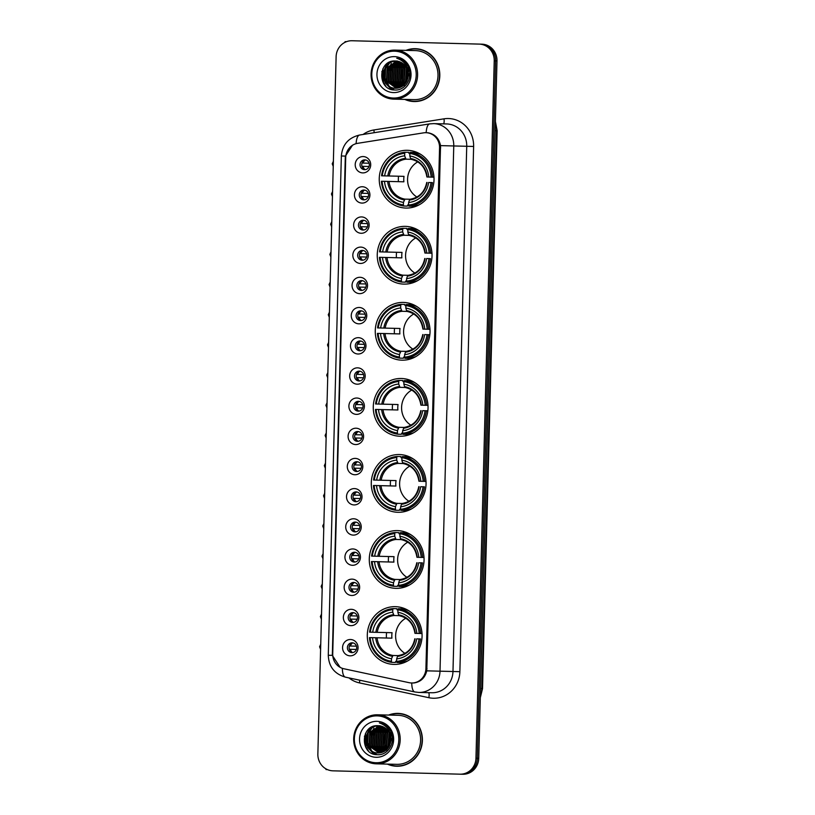<?xml version="1.0" encoding="UTF-8"?>
<svg xmlns="http://www.w3.org/2000/svg" width="815" height="815" viewBox="0 0 815 815"><rect width="100%" height="100%" fill="white"/><g stroke="black" fill="none" stroke-linecap="round" stroke-linejoin="round"><path stroke-width="1.22" d="M399.421 454.546A28.882 27.394 -88.6 0 0 399.37 454.546A28.882 27.394 -88.6 0 0 371.283 482.724A28.882 27.394 -88.6 0 0 397.914 512.299A28.882 27.394 -88.6 0 0 397.954 512.299A28.882 27.394 -88.6 0 0 426.051 484.12A28.882 27.394 -88.6 0 0 399.421 454.546M405.401 226.366A28.882 27.394 -88.6 0 0 405.35 226.366A28.882 27.394 -88.6 0 0 377.253 254.545A28.882 27.394 -88.6 0 0 403.883 284.119A28.882 27.394 -88.6 0 0 403.934 284.119A28.882 27.394 -88.6 0 0 432.021 255.941A28.882 27.394 -88.6 0 0 405.401 226.366M403.405 302.426A28.882 27.394 -88.6 0 0 403.354 302.426A28.882 27.394 -88.6 0 0 375.267 330.605A28.882 27.394 -88.6 0 0 401.897 360.179A28.882 27.394 -88.6 0 0 401.938 360.179A28.882 27.394 -88.6 0 0 430.035 332A28.882 27.394 -88.6 0 0 403.405 302.426M401.418 378.486A28.882 27.394 -88.6 0 0 401.367 378.486A28.882 27.394 -88.6 0 0 373.27 406.665A28.882 27.394 -88.6 0 0 399.9 436.239A28.882 27.394 -88.6 0 0 399.951 436.239A28.882 27.394 -88.6 0 0 428.038 408.06A28.882 27.394 -88.6 0 0 401.418 378.486M397.435 530.606A28.882 27.394 -88.6 0 0 397.384 530.606A28.882 27.394 -88.6 0 0 369.287 558.784A28.882 27.394 -88.6 0 0 395.917 588.359A28.882 27.394 -88.6 0 0 395.968 588.359A28.882 27.394 -88.6 0 0 424.055 560.18A28.882 27.394 -88.6 0 0 397.435 530.606M395.438 606.666A28.882 27.394 -88.6 0 0 395.387 606.655A28.882 27.394 -88.6 0 0 367.3 634.844A28.882 27.394 -88.6 0 0 393.93 664.419A28.882 27.394 -88.6 0 0 393.971 664.419A28.882 27.394 -88.6 0 0 422.068 636.24A28.882 27.394 -88.6 0 0 395.438 606.666M407.388 150.306A28.882 27.394 -88.6 0 0 407.337 150.306A28.882 27.394 -88.6 0 0 379.25 178.485A28.882 27.394 -88.6 0 0 405.88 208.059A28.882 27.394 -88.6 0 0 405.921 208.059A28.882 27.394 -88.6 0 0 434.018 179.881A28.882 27.394 -88.6 0 0 407.388 150.306M361.952 203.088A8.17 7.753 91.4 0 1 354.423 194.714A8.17 7.753 91.4 0 1 362.38 186.737A8.17 7.753 91.4 0 1 369.918 195.121A8.17 7.753 91.4 0 1 361.952 203.088M364.03 190.048A4.9 4.656 -88.6 0 0 359.252 194.836A4.9 4.656 -88.6 0 0 363.775 199.858L363.775 199.858A4.9 4.656 -88.6 0 0 368.553 195.07A4.9 4.656 -88.6 0 0 364.03 190.048M361.167 233.273A8.17 7.753 91.4 0 1 353.629 224.889A8.17 7.753 91.4 0 1 361.595 216.922A8.17 7.753 91.4 0 1 369.134 225.297A8.17 7.753 91.4 0 1 361.167 233.273M363.235 220.233A4.9 4.656 -88.6 0 0 358.457 225.022A4.9 4.656 -88.6 0 0 362.991 230.044A4.9 4.656 -88.6 0 0 367.759 225.256A4.9 4.656 -88.6 0 0 363.235 220.233M360.373 263.449A8.17 7.753 91.4 0 1 352.834 255.075A8.17 7.753 91.4 0 1 360.801 247.108A8.17 7.753 91.4 0 1 368.339 255.482A8.17 7.753 91.4 0 1 360.373 263.449M362.451 250.419A4.9 4.656 -88.6 0 0 357.663 255.207A4.9 4.656 -88.6 0 0 362.196 260.23A4.9 4.656 -88.6 0 0 366.964 255.441A4.9 4.656 -88.6 0 0 362.451 250.419M359.588 293.634A8.17 7.753 91.4 0 1 352.049 285.26A8.17 7.753 91.4 0 1 360.016 277.294A8.17 7.753 91.4 0 1 367.545 285.668A8.17 7.753 91.4 0 1 359.588 293.634M361.656 280.605A4.9 4.656 -88.6 0 0 356.878 285.393A4.9 4.656 -88.6 0 0 361.412 290.415A4.9 4.656 -88.6 0 0 366.18 285.627A4.9 4.656 -88.6 0 0 361.656 280.605M358.794 323.82A8.17 7.753 91.4 0 1 351.255 315.446A8.17 7.753 91.4 0 1 359.221 307.479A8.17 7.753 91.4 0 1 366.76 315.853A8.17 7.753 91.4 0 1 358.794 323.82M360.862 310.79L360.862 310.79A4.9 4.656 -88.6 0 0 356.084 315.568A4.9 4.656 -88.6 0 0 360.617 320.59A4.9 4.656 -88.6 0 0 365.385 315.812A4.9 4.656 -88.6 0 0 360.862 310.79M357.999 354.005A8.17 7.753 91.4 0 1 350.47 345.631A8.17 7.753 91.4 0 1 358.427 337.665A8.17 7.753 91.4 0 1 365.966 346.039A8.17 7.753 91.4 0 1 357.999 354.005M360.077 340.976A4.9 4.656 -88.6 0 0 355.299 345.754A4.9 4.656 -88.6 0 0 359.822 350.776L359.822 350.776A4.9 4.656 -88.6 0 0 364.6 345.998A4.9 4.656 -88.6 0 0 360.077 340.976M357.214 384.191A8.17 7.753 91.4 0 1 349.676 375.817A8.17 7.753 91.4 0 1 357.642 367.84A8.17 7.753 91.4 0 1 365.181 376.224A8.17 7.753 91.4 0 1 357.214 384.191M359.283 371.151A4.9 4.656 -88.6 0 0 354.505 375.939A4.9 4.656 -88.6 0 0 359.038 380.962A4.9 4.656 -88.6 0 0 363.806 376.173A4.9 4.656 -88.6 0 0 359.283 371.151M356.42 414.377A8.17 7.753 91.4 0 1 348.891 405.992A8.17 7.753 91.4 0 1 356.848 398.026A8.17 7.753 91.4 0 1 364.387 406.4A8.17 7.753 91.4 0 1 356.42 414.377M358.498 401.337A4.9 4.656 -88.6 0 0 353.72 406.125A4.9 4.656 -88.6 0 0 358.243 411.147A4.9 4.656 -88.6 0 0 363.011 406.359A4.9 4.656 -88.6 0 0 358.498 401.337M355.635 444.552A8.17 7.753 91.4 0 1 348.097 436.178A8.17 7.753 91.4 0 1 356.063 428.211A8.17 7.753 91.4 0 1 363.592 436.585A8.17 7.753 91.4 0 1 355.635 444.552M357.704 431.522A4.9 4.656 -88.6 0 0 352.926 436.31A4.9 4.656 -88.6 0 0 357.459 441.333A4.9 4.656 -88.6 0 0 362.227 436.545A4.9 4.656 -88.6 0 0 357.704 431.522M354.841 474.738A8.17 7.753 91.4 0 1 347.302 466.363A8.17 7.753 91.4 0 1 355.269 458.397A8.17 7.753 91.4 0 1 362.807 466.771A8.17 7.753 91.4 0 1 354.841 474.738M356.909 461.708L356.909 461.708A4.9 4.656 -88.6 0 0 352.131 466.496A4.9 4.656 -88.6 0 0 356.664 471.518A4.9 4.656 -88.6 0 0 361.432 466.73A4.9 4.656 -88.6 0 0 356.909 461.708M354.056 504.923A8.17 7.753 91.4 0 1 346.518 496.549A8.17 7.753 91.4 0 1 354.484 488.582A8.17 7.753 91.4 0 1 362.013 496.956A8.17 7.753 91.4 0 1 354.056 504.923M356.124 491.893A4.9 4.656 -88.6 0 0 351.346 496.671A4.9 4.656 -88.6 0 0 355.87 501.694L355.87 501.694A4.9 4.656 -88.6 0 0 360.648 496.916A4.9 4.656 -88.6 0 0 356.124 491.893M353.262 535.109A8.17 7.753 91.4 0 1 345.723 526.735A8.17 7.753 91.4 0 1 353.69 518.768A8.17 7.753 91.4 0 1 361.228 527.142A8.17 7.753 91.4 0 1 353.262 535.109M355.33 522.079A4.9 4.656 -88.6 0 0 350.552 526.857A4.9 4.656 -88.6 0 0 355.085 531.879A4.9 4.656 -88.6 0 0 359.853 527.101A4.9 4.656 -88.6 0 0 355.33 522.079M352.467 565.294A8.17 7.753 91.4 0 1 344.939 556.92A8.17 7.753 91.4 0 1 352.895 548.943A8.17 7.753 91.4 0 1 360.434 557.328A8.17 7.753 91.4 0 1 352.467 565.294M354.545 552.254A4.9 4.656 -88.6 0 0 349.767 557.042A4.9 4.656 -88.6 0 0 354.291 562.065A4.9 4.656 -88.6 0 0 359.069 557.277A4.9 4.656 -88.6 0 0 354.545 552.254M351.683 595.48A8.17 7.753 91.4 0 1 344.144 587.095A8.17 7.753 91.4 0 1 352.111 579.129A8.17 7.753 91.4 0 1 359.649 587.503A8.17 7.753 91.4 0 1 351.683 595.48M353.751 582.44A4.9 4.656 -88.6 0 0 348.973 587.228A4.9 4.656 -88.6 0 0 353.506 592.25A4.9 4.656 -88.6 0 0 358.274 587.462A4.9 4.656 -88.6 0 0 353.751 582.44M350.888 625.655A8.17 7.753 91.4 0 1 343.349 617.281A8.17 7.753 91.4 0 1 351.316 609.314A8.17 7.753 91.4 0 1 358.855 617.689A8.17 7.753 91.4 0 1 350.888 625.655M352.966 612.625A4.9 4.656 -88.6 0 0 348.178 617.413A4.9 4.656 -88.6 0 0 352.712 622.436A4.9 4.656 -88.6 0 0 357.479 617.648A4.9 4.656 -88.6 0 0 352.966 612.625M350.104 655.841A8.17 7.753 91.4 0 1 342.565 647.467A8.17 7.753 91.4 0 1 350.531 639.5A8.17 7.753 91.4 0 1 358.06 647.874A8.17 7.753 91.4 0 1 350.104 655.841M352.172 642.811A4.9 4.656 -88.6 0 0 347.394 647.599A4.9 4.656 -88.6 0 0 351.927 652.621A4.9 4.656 -88.6 0 0 356.695 647.833A4.9 4.656 -88.6 0 0 352.172 642.811M362.746 172.902A8.17 7.753 91.4 0 1 355.208 164.528A8.17 7.753 91.4 0 1 363.174 156.562A8.17 7.753 91.4 0 1 370.713 164.936A8.17 7.753 91.4 0 1 362.746 172.902M364.814 159.872L364.814 159.872A4.9 4.656 -88.6 0 0 360.036 164.65A4.9 4.656 -88.6 0 0 364.57 169.673A4.9 4.656 -88.6 0 0 369.338 164.895A4.9 4.656 -88.6 0 0 364.814 159.872M364.641 199.797A4.9 4.656 91.4 0 1 364.886 190.16M363.857 229.983A4.9 4.656 91.4 0 1 364.091 220.345M363.062 260.158A4.9 4.656 91.4 0 1 363.296 250.531M362.278 290.344A4.9 4.656 91.4 0 1 362.512 280.706M361.483 320.529A4.9 4.656 91.4 0 1 361.717 310.892M360.688 350.715A4.9 4.656 91.4 0 1 360.933 341.078M359.904 380.9A4.9 4.656 91.4 0 1 360.138 371.263M359.109 411.086A4.9 4.656 91.4 0 1 359.344 401.449M358.325 441.261A4.9 4.656 91.4 0 1 358.559 431.634M357.53 471.447A4.9 4.656 91.4 0 1 357.765 461.81M356.746 501.632A4.9 4.656 91.4 0 1 356.98 491.995M355.951 531.818A4.9 4.656 91.4 0 1 356.186 522.181M355.157 562.004A4.9 4.656 91.4 0 1 355.401 552.366M354.372 592.189A4.9 4.656 91.4 0 1 354.606 582.552M353.578 622.365A4.9 4.656 91.4 0 1 353.812 612.737M352.793 652.55A4.9 4.656 91.4 0 1 353.027 642.913M365.436 169.612A4.9 4.656 91.4 0 1 365.67 159.974M423.566 132.855A14.711 13.957 91.4 0 1 425.97 132.692A14.711 13.957 91.4 0 1 426.001 132.702A14.711 13.957 91.4 0 1 439.56 147.78L425.919 668.636A14.711 13.957 91.4 0 1 411.616 682.98A14.711 13.957 91.4 0 1 409.171 682.695L343.869 668.758A14.711 13.957 91.4 0 1 332.724 653.976L345.723 157.509A14.711 13.957 91.4 0 1 357.632 143.328L423.566 132.855M404.79 99.41A26.437 25.071 -88.6 0 0 414.051 101.539A26.437 25.071 -88.6 0 0 439.805 75.754A26.437 25.071 -88.6 0 0 415.436 48.696A26.437 25.071 -88.6 0 0 415.385 48.686A26.437 25.071 -88.6 0 0 405.992 50.367M416.078 48.717A26.437 25.071 -88.6 0 0 411.412 49.206M410.139 100.836A26.437 25.071 -88.6 0 0 414.784 101.549M387.39 764.103A26.437 25.071 -88.6 0 0 396.64 766.243A26.437 25.071 -88.6 0 0 396.691 766.243A26.437 25.071 -88.6 0 0 422.394 740.458A26.437 25.071 -88.6 0 0 398.026 713.39A26.437 25.071 -88.6 0 0 397.985 713.39A26.437 25.071 -88.6 0 0 388.592 715.071M398.678 713.42A26.437 25.071 -88.6 0 0 394.002 713.899M392.738 765.54A26.437 25.071 -88.6 0 0 397.384 766.253M426.958 132.723L428.221 132.814C434.945 134.139 439.051 138.407 440.538 145.62L426.785 670.837C424.941 677.968 420.611 682.012 413.816 682.98L411.769 682.96A19.071 5.96 102 0 0 414.845 691.966L345.428 677.153C334.456 673.944 328.74 666.639 328.282 655.26L332.316 655.372L345.275 157.784L345.397 156.093L352.549 145.162M461.412 774.219A16.351 15.505 -88.6 0 0 461.443 774.219L460.057 774.179A16.351 15.505 -88.6 0 0 475.96 758.245L494.226 60.86A16.351 15.505 -88.6 0 0 479.149 44.102L352.049 40.75A16.351 15.505 -88.6 0 0 336.116 56.683L317.86 754.079A16.351 15.505 -88.6 0 0 332.928 770.827L460.027 774.179A16.351 15.505 -88.6 0 0 460.057 774.179L461.412 774.219A16.351 15.505 -88.6 0 0 461.443 774.219A16.351 15.505 -88.6 0 0 477.346 758.276L495.602 60.891A16.351 15.505 -88.6 0 0 480.534 44.132L353.425 40.781A16.351 15.505 -88.6 0 0 353.404 40.781A16.351 15.505 -88.6 0 0 353.374 40.781M340.15 667.363L332.316 655.372M353.404 40.781L352.019 40.75A16.351 15.505 -88.6 0 0 352.019 40.75L353.425 40.781A16.351 15.505 -88.6 0 0 353.404 40.781L480.534 44.132A16.351 15.505 -88.6 0 1 495.602 60.891L477.346 758.276A16.351 15.505 -88.6 0 1 461.443 774.219L462.828 774.25A16.351 15.505 -88.6 0 0 462.828 774.25A16.351 15.505 -88.6 0 0 478.731 758.317L496.987 60.921A16.351 15.505 -88.6 0 0 481.92 44.173L354.81 40.821A16.351 15.505 -88.6 0 0 354.79 40.821A16.351 15.505 -88.6 0 0 354.759 40.821L354.81 40.821M404.515 64.976A21.801 20.67 -88.6 0 0 403.914 66.26M403.394 67.533A21.801 20.67 -88.6 0 0 403.415 83.242M404.24 85.178A21.801 20.67 -88.6 0 0 404.627 85.952M346.477 41.687L345.071 41.647L346.497 41.677M402.641 71.822A13.621 4.32 91.5 0 0 402.559 70.426M403.364 83.099A18.531 5.878 91.5 0 0 403.537 82.111M403.751 80.665A18.531 5.878 91.5 0 0 404.077 77.537M402.325 79.075A13.621 4.32 91.5 0 0 402.437 78.138M393.38 98.034A23.431 22.229 -88.6 0 0 416.21 75.194A23.431 22.229 -88.6 0 0 394.613 51.182A23.431 22.229 -88.6 0 0 371.783 74.022A23.431 22.229 -88.6 0 0 393.38 98.034M393.696 99.135A24.521 23.258 -88.6 0 0 393.737 99.135A24.521 23.258 -88.6 0 0 417.596 75.204A24.521 23.258 -88.6 0 0 394.98 50.102A24.521 23.258 -88.6 0 0 394.939 50.102A24.521 23.258 -88.6 0 0 371.09 74.022A24.521 23.258 -88.6 0 0 393.696 99.135M393.737 99.135L414.142 99.634A24.521 23.258 -88.6 0 0 414.142 99.634A24.521 23.258 -88.6 0 0 437.991 75.713A24.521 23.258 -88.6 0 0 415.385 50.601A24.521 23.258 -88.6 0 0 415.344 50.601A24.521 23.258 -88.6 0 0 415.304 50.601M415.436 101.305A26.162 24.807 -88.6 0 0 415.487 101.305A26.162 24.807 -88.6 0 0 419.46 101.06M420.723 49.43A26.162 24.807 -88.6 0 0 416.811 49.002A26.162 24.807 -88.6 0 0 416.771 49.002A26.162 24.807 -88.6 0 0 416.72 48.992M405.513 99.42A26.162 24.807 -88.6 0 0 414.061 101.264A26.162 24.807 -88.6 0 0 414.102 101.274A26.162 24.807 -88.6 0 0 439.54 75.744A26.162 24.807 -88.6 0 0 415.426 48.961A26.162 24.807 -88.6 0 0 415.385 48.961A26.162 24.807 -88.6 0 0 406.716 50.387M409.772 72.219A13.621 12.918 -88.6 0 0 409.609 77.598M407.836 78.546L408.03 71.802M408.254 71.068L408.926 69.397M408.081 77.456L408.213 72.912M408.427 71.944L409.13 69.917M406.909 81.052L407.255 69.224M407.632 68.511L408.101 67.737M407.133 80.553L407.459 69.733M407.795 69.02L408.305 68.103M406.002 82.631L405.493 81.683L406.451 67.574M406.227 82.274L406.654 67.94M405.106 83.823L403.761 81.643L404.403 68.032L405.636 66.31M405.33 83.548L404.189 81.653L404.841 68.042L405.839 66.596M404.22 84.78L402.029 81.602L402.681 67.981L404.8 65.281M404.444 84.556L402.467 81.612L403.109 67.991L405.014 65.526M403.333 85.565L400.308 81.561L400.949 67.94L403.975 64.436M403.557 85.381L400.736 81.571L401.377 67.951L404.179 64.64M402.457 86.217L398.576 81.51L399.218 67.9L403.14 63.723M402.671 86.064L399.004 81.52L399.656 67.91L403.344 63.886M401.581 86.757L396.844 81.469L397.486 67.859L402.294 63.112M401.795 86.635L397.282 81.48L397.924 67.869L402.508 63.254M400.705 87.205L395.112 81.429L395.764 67.818L401.459 62.602M400.919 87.103L395.55 81.439L396.192 67.828L401.673 62.714M399.829 87.562L393.39 81.388L394.032 67.777L400.613 62.164M400.043 87.48L393.818 81.398L394.46 67.788L400.827 62.266M398.953 87.837L391.658 81.347L392.3 67.727L399.768 61.808M399.177 87.775L392.086 81.357L392.738 67.737L399.982 61.889M398.087 88.051L389.927 81.306L390.579 67.686L398.922 61.522M398.301 88L390.365 81.317L391.006 67.696L399.136 61.594M397.221 88.193L388.205 81.256L388.847 67.645L398.066 61.308M397.435 88.163L388.633 81.266L389.275 67.655L398.28 61.359M396.355 88.264L386.473 81.215L387.115 67.604L397.221 61.145M396.569 88.254L386.901 81.225L387.553 67.614L397.435 61.186M408.305 74.98A13.621 12.918 -88.6 0 0 395.744 61.023C377.651 59.332 377.06 90.149 394.44 89.966C406.573 91.3 414.713 74.501 406.919 64.497C404.301 61.013 400.909 58.914 396.752 58.222C404.668 60.993 408.519 66.585 408.305 74.98C407.469 83.242 403.191 87.674 395.458 88.275C379.067 88.672 380.116 59.77 397.037 61.054M395.489 88.275L395.896 88.285C379.495 88.682 380.544 59.78 397.476 61.064M394.47 56.632A17.981 17.054 -88.6 0 0 376.948 74.155A17.981 17.054 -88.6 0 0 393.523 92.584A17.981 17.054 -88.6 0 0 411.045 75.062A17.981 17.054 -88.6 0 0 394.47 56.632M385.801 86.095L383.468 82.61L382.877 68.755M391.73 89.518L385.2 82.661L383.865 78.912M384.089 70.345L385.923 66.096L388.755 62.561M394.236 89.956L389.539 86.502M388.918 85.789L385.597 78.953M387.553 70.436L391.383 63.499M389.275 70.477L393.105 63.539M393.818 62.806L395.143 61.655M391.006 70.518L394.837 63.58M395.55 62.847L396.874 61.696M400.277 59.658L400.807 59.444M406.563 70.895L407.194 69.071M407.541 68.256L407.938 67.462M384.14 84.169L383.254 82.61L381.868 71.455M391.292 89.385L384.986 82.651L385.709 66.086L388.225 62.867M393.981 89.935L389.04 86.176M388.327 85.3L386.718 82.692L387.431 66.127L389 63.937M393.513 85.422L391.903 82.824L392.626 66.26L394.185 64.069M402.152 85.636L400.542 83.038L401.265 66.473L402.834 64.273M403.629 85.331L402.274 83.079L402.997 66.514L404.25 64.701M404.668 84.322L404.006 83.12L405.218 65.781M406.705 81.439L407.082 68.806M417.759 161.869A20.161 19.122 -88.6 0 0 407.571 179.208A20.161 19.122 -88.6 0 0 416.893 197.026M408.539 204.983L407.694 204.962L407.388 206.103L403.69 206.012L403.374 204.911A25.948 24.603 -88.6 0 1 382.103 181.266L384.497 181.327A23.431 22.229 -88.6 0 0 403.435 202.385L404.923 199.125L410.139 199.247M404.729 153.322L405.096 152.242A27.038 25.632 -88.6 0 0 381.552 175.796L382.245 175.816A25.948 24.603 -88.6 0 1 404.729 153.322L404.658 155.848A23.431 22.229 -88.6 0 0 384.639 175.877L404.016 176.356A20.161 19.122 -88.6 0 0 403.873 181.806L384.497 181.327M411.066 159.302L405.972 159.18L404.658 155.848M419.694 153.76L419.144 153.74M417.851 205.217L418.411 205.227M382.103 181.266L398.403 181.663A25.886 24.552 91.4 0 1 398.545 176.223M405.096 152.242L408.804 152.334L409.048 153.485L409.894 153.505M408.855 206.144A27.038 25.632 -88.6 0 0 432.408 182.591L431.023 182.55A25.948 24.603 -88.6 0 1 408.539 205.044L408.855 206.144L412.553 206.236A27.038 25.632 -88.6 0 0 419.552 204.616M408.539 205.044L408.61 202.517A23.431 22.229 -88.6 0 0 428.629 182.489L432.408 182.591M381.41 181.246A27.038 25.632 -88.6 0 0 403.69 206.012M428.629 182.489L431.023 182.55M403.435 202.385L403.374 204.911M384.639 175.877L382.245 175.816M427.05 182.448A20.966 19.876 -88.6 0 1 409.456 200.052L408.61 202.517M419.114 153.729L419.674 153.75M420.785 154.412A27.038 25.632 -88.6 0 0 413.969 152.466L410.271 152.374L409.894 153.464A25.948 24.603 -88.6 0 1 431.166 177.11L432.551 177.14A27.038 25.632 -88.6 0 0 410.271 152.374M432.551 177.14L433.967 177.171M431.166 177.11L428.772 177.038A23.431 22.229 -88.6 0 0 409.823 155.981L409.894 153.464M409.823 155.981L410.546 158.497A20.966 19.876 -88.6 0 1 427.192 176.998L428.772 177.038M411.137 159.312L410.546 158.497L411.137 159.312C420.031 161.36 425.298 167.258 426.897 176.987M398.403 181.663L403.873 181.806M415.762 237.929A20.161 19.122 -88.6 0 0 405.575 255.268A20.161 19.122 -88.6 0 0 414.896 273.076M406.553 281.043L405.707 281.012L405.401 282.163L401.703 282.072L401.388 280.961A25.948 24.603 -88.6 0 1 380.116 257.326L382.5 257.387A23.431 22.229 -88.6 0 0 401.449 278.445L402.926 275.185L408.142 275.307M402.732 229.382L403.109 228.302A27.038 25.632 -88.6 0 0 379.566 251.855L380.259 251.876A25.948 24.603 -88.6 0 1 402.732 229.382L402.671 231.908A23.431 22.229 -88.6 0 0 382.643 251.937L402.019 252.416A20.161 19.122 -88.6 0 0 401.877 257.866L382.5 257.387M424.91 253.047C423.301 243.318 418.034 237.42 409.099 235.372L403.975 235.24L402.671 231.908M415.864 281.277L416.424 281.287M380.116 257.326L396.416 257.723A25.886 24.552 91.4 0 1 396.559 252.283M403.109 228.302L406.807 228.383L407.052 229.545L407.897 229.565M406.868 282.204A27.038 25.632 -88.6 0 0 430.412 258.65L429.026 258.61A25.948 24.603 -88.6 0 1 406.553 281.104L406.868 282.204L410.566 282.296A27.038 25.632 -88.6 0 0 417.555 280.676M406.553 281.104L406.614 278.577A23.431 22.229 -88.6 0 0 426.632 258.549L430.412 258.65M379.423 257.306A27.038 25.632 -88.6 0 0 401.703 282.072M426.632 258.549L429.026 258.61M401.449 278.445L401.388 280.961M382.643 251.937L380.259 251.876M425.063 258.508A20.966 19.876 -88.6 0 1 407.469 276.112L406.614 278.577M418.788 230.472A27.038 25.632 -88.6 0 0 411.972 228.526L408.274 228.434L407.897 229.524A25.948 24.603 -88.6 0 1 429.169 253.159L430.554 253.2A27.038 25.632 -88.6 0 0 408.274 228.434M430.554 253.2L431.97 253.231M429.169 253.159L426.775 253.098A23.431 22.229 -88.6 0 0 407.836 232.041L407.897 229.524M407.836 232.041L408.549 234.547A20.966 19.876 -88.6 0 1 425.206 253.058L426.775 253.098M408.549 234.547L409.14 235.372L408.549 234.547M396.416 257.723L401.877 257.866M413.776 313.989A20.161 19.122 -88.6 0 0 403.588 331.328A20.161 19.122 -88.6 0 0 412.91 349.136M404.556 357.092L403.71 357.072L403.405 358.223L399.707 358.131L399.391 357.021A25.948 24.603 -88.6 0 1 378.119 333.386L380.513 333.447A23.431 22.229 -88.6 0 0 399.452 354.505L400.939 351.245L406.155 351.367M400.746 305.442L401.112 304.352A27.038 25.632 -88.6 0 0 377.569 327.915L378.262 327.936A25.948 24.603 -88.6 0 1 400.746 305.442L400.674 307.968A23.431 22.229 -88.6 0 0 380.656 327.997L400.033 328.476A20.161 19.122 -88.6 0 0 399.89 333.926L380.513 333.447M422.914 329.107C421.314 319.368 416.047 313.48 407.113 311.422L401.989 311.289L400.674 307.968M413.867 357.337L414.428 357.347M378.119 333.386L394.419 333.783A25.886 24.552 91.4 0 1 394.562 328.343M401.112 304.352L404.821 304.443L405.065 305.605L405.911 305.625M404.872 358.264A27.038 25.632 -88.6 0 0 428.425 334.71L427.04 334.67A25.948 24.603 -88.6 0 1 404.556 357.164L404.872 358.264L408.57 358.356A27.038 25.632 -88.6 0 0 415.569 356.736M429.841 334.741L428.425 334.71M377.427 333.366A27.038 25.632 -88.6 0 0 399.707 358.131M404.556 357.164L404.627 354.637A23.431 22.229 -88.6 0 0 424.646 334.608L427.04 334.67M399.452 354.505L399.391 357.021M380.656 327.997L378.262 327.936M424.646 334.608L429.841 334.731M423.066 334.568A20.966 19.876 -88.6 0 1 405.473 352.172L404.627 354.637M416.801 306.532A27.038 25.632 -88.6 0 0 409.986 304.586L406.288 304.494L405.911 305.584A25.948 24.603 -88.6 0 1 427.182 329.219L428.568 329.26A27.038 25.632 -88.6 0 0 406.288 304.494M428.568 329.26L429.984 329.291M427.182 329.219L424.788 329.158A23.431 22.229 -88.6 0 0 405.839 308.101L405.911 305.584M405.839 308.101L406.563 310.607A20.966 19.876 -88.6 0 1 423.209 329.117L424.788 329.158M406.563 310.607L407.154 311.432L406.563 310.607M394.419 333.783L399.89 333.926M411.779 390.049A20.161 19.122 -88.6 0 0 401.591 407.388A20.161 19.122 -88.6 0 0 410.913 425.196M402.569 433.152L401.724 433.132L401.418 434.283L397.72 434.191L397.404 433.081A25.948 24.603 -88.6 0 1 376.133 409.436L378.517 409.507A23.431 22.229 -88.6 0 0 397.465 430.565L398.943 427.305L404.159 427.427L402.63 430.697A23.431 22.229 -88.6 0 0 422.649 410.668L425.043 410.729A25.948 24.603 -88.6 0 1 402.569 433.223L402.885 434.324A27.038 25.632 -88.6 0 0 426.428 410.77L425.043 410.729M398.749 381.502L399.126 380.411A27.038 25.632 -88.6 0 0 375.583 403.975L376.275 403.995A25.948 24.603 -88.6 0 1 398.749 381.502L398.688 384.028A23.431 22.229 -88.6 0 0 378.659 404.057L398.036 404.535A20.161 19.122 -88.6 0 0 397.893 409.986L378.517 409.507M420.927 405.167C419.318 395.428 414.051 389.539 405.116 387.482L399.992 387.349L398.688 384.028M411.881 433.397L412.441 433.407M376.133 409.436L392.433 409.843A25.886 24.552 91.4 0 1 392.575 404.403M399.126 380.411L402.824 380.503L403.068 381.664L403.914 381.685M402.885 434.324L406.583 434.415A27.038 25.632 -88.6 0 0 413.572 432.796M427.844 410.801L426.428 410.77M375.44 409.425A27.038 25.632 -88.6 0 0 397.72 434.191M402.569 433.223L402.63 430.697M397.465 430.565L397.404 433.081M378.659 404.057L376.275 403.995M422.649 410.668L427.855 410.791M404.118 427.437L403.486 428.232A20.966 19.876 -88.6 0 0 421.08 410.628M414.804 382.592A27.038 25.632 -88.6 0 0 407.989 380.646L404.291 380.554L403.914 381.634A25.948 24.603 -88.6 0 1 425.186 405.279L426.571 405.32A27.038 25.632 -88.6 0 0 404.291 380.554M426.571 405.32L427.987 405.35M425.186 405.279L422.791 405.218A23.431 22.229 -88.6 0 0 403.853 384.16L403.914 381.634M403.853 384.16L404.566 386.667A20.966 19.876 -88.6 0 1 421.223 405.177L422.791 405.218M404.566 386.667L405.157 387.492L404.566 386.667M392.433 409.843L397.893 409.986M409.792 466.109A20.161 19.122 -88.6 0 0 399.605 483.448A20.161 19.122 -88.6 0 0 408.926 501.256M400.572 509.212L399.727 509.192L399.421 510.333L395.723 510.251L395.407 509.141A25.948 24.603 -88.6 0 1 374.136 485.496L376.53 485.567A23.431 22.229 -88.6 0 0 395.469 506.624L396.956 503.364L402.172 503.487M396.762 457.561L397.129 456.471A27.038 25.632 -88.6 0 0 373.586 480.035L374.279 480.055A25.948 24.603 -88.6 0 1 396.762 457.561L396.691 460.088A23.431 22.229 -88.6 0 0 376.673 480.116L396.049 480.595A20.161 19.122 -88.6 0 0 395.907 486.046L376.53 485.567M418.93 481.227C417.331 471.488 412.064 465.599 403.13 463.541L398.005 463.409L396.691 460.088M409.884 509.457L410.444 509.467M374.136 485.496L390.436 485.903A25.886 24.552 91.4 0 1 390.579 480.463M397.129 456.471L400.837 456.563L401.082 457.724L401.927 457.745M400.888 510.384A27.038 25.632 -88.6 0 0 424.442 486.83L423.056 486.789A25.948 24.603 -88.6 0 1 400.572 509.283L400.888 510.384L404.586 510.475A27.038 25.632 -88.6 0 0 411.585 508.855M400.572 509.283L400.644 506.757A23.431 22.229 -88.6 0 0 420.662 486.728L424.442 486.83M373.443 485.485A27.038 25.632 -88.6 0 0 395.723 510.251M420.662 486.728L423.056 486.789M395.469 506.624L395.407 509.141M376.673 480.116L374.279 480.055M419.083 486.687A20.966 19.876 -88.6 0 1 401.489 504.291L400.644 506.757M412.818 458.651A27.038 25.632 -88.6 0 0 406.002 456.706L402.304 456.614L401.927 457.694A25.948 24.603 -88.6 0 1 423.199 481.339L424.584 481.38A27.038 25.632 -88.6 0 0 402.304 456.614M424.584 481.38L426.001 481.41M423.199 481.339L420.805 481.278A23.431 22.229 -88.6 0 0 401.856 460.22L401.927 457.694M401.856 460.22L402.579 462.726A20.966 19.876 -88.6 0 1 419.226 481.237L420.805 481.278M402.579 462.726L403.17 463.552L402.579 462.726M390.436 485.903L395.907 486.046M407.795 542.169A20.161 19.122 -88.6 0 0 397.608 559.498A20.161 19.122 -88.6 0 0 406.93 577.315M398.586 585.272L397.74 585.252L397.435 586.393L393.737 586.301L393.421 585.201A25.948 24.603 -88.6 0 1 372.149 561.555L374.533 561.616A23.431 22.229 -88.6 0 0 393.482 582.684L394.959 579.414L400.175 579.547M394.766 533.621L395.143 532.531A27.038 25.632 -88.6 0 0 371.599 556.095L372.292 556.105A25.948 24.603 -88.6 0 1 394.766 533.621L394.704 536.138A23.431 22.229 -88.6 0 0 374.676 556.176L394.053 556.655A20.161 19.122 -88.6 0 0 393.91 562.106L374.533 561.616M401.102 539.591L396.009 539.469L394.704 536.138M407.897 585.516L408.458 585.527M372.149 561.555L388.449 561.963A25.886 24.552 91.4 0 1 388.592 556.523M395.143 532.531L398.841 532.623L399.085 533.784L399.931 533.805M398.902 586.443A27.038 25.632 -88.6 0 0 422.445 562.88L421.06 562.849A25.948 24.603 -88.6 0 1 398.586 585.333L398.902 586.443L402.6 586.535A27.038 25.632 -88.6 0 0 409.588 584.915M398.586 585.333L398.647 582.817A23.431 22.229 -88.6 0 0 418.666 562.788L422.445 562.88M371.457 561.535A27.038 25.632 -88.6 0 0 393.737 586.301M418.666 562.788L421.06 562.849M393.482 582.684L393.421 585.201M374.676 556.176L372.292 556.105M417.097 562.737A20.966 19.876 -88.6 0 1 399.503 580.341L398.647 582.817M410.821 534.711A27.038 25.632 -88.6 0 0 404.006 532.755L400.308 532.674L399.931 533.754A25.948 24.603 -88.6 0 1 421.202 557.399L422.588 557.44A27.038 25.632 -88.6 0 0 400.308 532.674M422.588 557.44L424.004 557.47M421.202 557.399L418.808 557.338A23.431 22.229 -88.6 0 0 399.87 536.28L399.931 533.754M399.87 536.28L400.583 538.786A20.966 19.876 -88.6 0 1 417.239 557.297L418.808 557.338M400.583 538.786L401.174 539.611L400.583 538.786M388.449 561.963L393.91 562.106M405.809 618.228A20.161 19.122 -88.6 0 0 395.621 635.557A20.161 19.122 -88.6 0 0 404.943 653.375M396.589 661.332L395.744 661.311L395.438 662.452L391.74 662.361L391.424 661.26A25.948 24.603 -88.6 0 1 370.153 637.615L372.547 637.676A23.431 22.229 -88.6 0 0 391.485 658.734L392.973 655.474L398.189 655.606M392.779 609.681L393.146 608.591A27.038 25.632 -88.6 0 0 369.603 632.155L370.295 632.165A25.948 24.603 -88.6 0 1 392.779 609.681L392.708 612.197A23.431 22.229 -88.6 0 0 372.689 632.236L392.066 632.715A20.161 19.122 -88.6 0 0 391.923 638.165L372.547 637.676M399.116 615.651L394.022 615.529L392.708 612.197M407.745 610.109L407.194 610.099M405.901 661.566L406.461 661.586M370.153 637.615L386.453 638.013A25.886 24.552 91.4 0 1 386.595 632.583M393.146 608.591L396.854 608.683L397.099 609.844L397.944 609.865M396.905 662.503A27.038 25.632 -88.6 0 0 420.459 638.94L419.073 638.909A25.948 24.603 -88.6 0 1 396.589 661.393L396.905 662.503L400.603 662.595A27.038 25.632 -88.6 0 0 407.602 660.975M396.589 661.393L396.661 658.877A23.431 22.229 -88.6 0 0 416.679 638.848L420.459 638.94M369.46 637.595A27.038 25.632 -88.6 0 0 391.74 662.361M416.679 638.848L419.073 638.909M391.485 658.734L391.424 661.26M372.689 632.236L370.295 632.165M415.1 638.797A20.966 19.876 -88.6 0 1 397.506 656.401L396.661 658.877M407.164 610.089L407.724 610.099M408.835 610.761A27.038 25.632 -88.6 0 0 402.019 608.815L398.321 608.724L397.944 609.814A25.948 24.603 -88.6 0 1 419.216 633.459L420.601 633.5A27.038 25.632 -88.6 0 0 398.321 608.724M420.601 633.5L422.017 633.53M419.216 633.459L416.822 633.398A23.431 22.229 -88.6 0 0 397.873 612.34L397.944 609.814M397.873 612.34L398.596 614.846A20.966 19.876 -88.6 0 1 415.243 633.357L416.822 633.398M398.596 614.846L399.187 615.671L398.596 614.846M386.453 638.013L391.923 638.165M364.998 160.148A5.99 5.685 -88.6 0 0 363.072 163.082L369.113 163.234M362.074 163.061L363.072 163.082M369.032 166.505L361.992 166.331M362.981 166.352A5.99 5.685 -88.6 0 0 364.763 169.408M387.115 729.67A21.801 20.67 -88.6 0 0 386.504 730.953M385.994 732.237A21.801 20.67 -88.6 0 0 386.015 747.946M386.83 749.882A21.801 20.67 -88.6 0 0 387.217 750.646M327.365 769.584L326.01 769.543L326.031 768.912M385.24 736.516A13.621 4.32 91.5 0 0 385.149 735.13M385.964 747.803A18.531 5.878 91.5 0 0 386.137 746.805M386.351 745.368A18.531 5.878 91.5 0 0 386.677 742.241M384.914 743.779A13.621 4.32 91.5 0 0 385.026 742.832M375.98 762.738A23.431 22.229 -88.6 0 0 398.81 739.888A23.431 22.229 -88.6 0 0 377.202 715.876A23.431 22.229 -88.6 0 0 354.372 738.716A23.431 22.229 -88.6 0 0 375.98 762.738M376.296 763.828A24.521 23.258 -88.6 0 0 376.336 763.838A24.521 23.258 -88.6 0 0 400.185 739.908A24.521 23.258 -88.6 0 0 377.579 714.796A24.521 23.258 -88.6 0 0 377.539 714.796A24.521 23.258 -88.6 0 0 353.69 738.726A24.521 23.258 -88.6 0 0 376.296 763.828M396.691 764.338A24.521 23.258 -88.6 0 0 396.732 764.338A24.521 23.258 -88.6 0 0 420.591 740.407A24.521 23.258 -88.6 0 0 397.975 715.295A24.521 23.258 -88.6 0 0 397.934 715.295A24.521 23.258 -88.6 0 0 397.893 715.295M398.036 765.998A26.162 24.807 -88.6 0 0 398.077 765.998A26.162 24.807 -88.6 0 0 402.05 765.764M403.313 714.134A26.162 24.807 -88.6 0 0 399.401 713.695A26.162 24.807 -88.6 0 0 399.36 713.695A26.162 24.807 -88.6 0 0 399.319 713.695M388.103 764.124A26.162 24.807 -88.6 0 0 396.65 765.968A26.162 24.807 -88.6 0 0 396.691 765.968A26.162 24.807 -88.6 0 0 422.139 740.448A26.162 24.807 -88.6 0 0 398.026 713.665A26.162 24.807 -88.6 0 0 397.975 713.665A26.162 24.807 -88.6 0 0 389.305 715.081M392.361 736.913A13.621 12.918 -88.6 0 0 392.198 742.292M390.426 743.249L390.63 736.495M390.843 735.762L391.516 734.101M390.67 742.159L390.803 737.616M391.017 736.648L391.72 734.61M389.499 745.745L389.855 733.928M390.232 733.205L390.691 732.441M389.733 745.256L390.049 734.437M390.395 733.724L390.894 732.807M388.592 747.324L388.083 746.387L389.04 732.267M388.826 746.978L389.244 732.634M387.706 748.527L386.351 746.336L387.003 732.726L388.225 731.004M387.93 748.252L386.789 746.346L387.431 732.736L388.429 731.3M386.819 749.484L384.629 746.295L385.271 732.685L387.4 729.985M387.033 749.26L385.057 746.306L385.699 732.695L387.604 730.22M385.933 750.269L382.897 746.255L383.539 732.644L386.565 729.13M386.147 750.085L383.325 746.265L383.977 732.654L386.779 729.333M385.047 750.921L381.165 746.214L381.817 732.604L385.729 728.416M385.271 750.768L381.603 746.224L382.245 732.614L385.943 728.59M384.171 751.461L379.444 746.173L380.085 732.553L384.894 727.805M384.395 751.328L379.872 746.183L380.513 732.563L385.108 727.948M383.295 751.899L377.712 746.133L378.354 732.512L384.048 727.296M383.519 751.797L378.14 746.143L378.792 732.522L384.262 727.418M382.418 752.255L375.98 746.082L376.622 732.471L383.203 726.868M382.643 752.174L376.418 746.092L377.06 732.481L383.417 726.97M381.552 752.54L374.248 746.041L374.9 732.43L382.357 726.511M381.766 752.479L374.686 746.051L375.328 732.441L382.571 726.593M380.676 752.744L372.526 746L373.168 732.39L381.512 726.226M380.9 752.703L372.954 746.01L373.596 732.4L381.726 726.287M379.81 752.887L370.794 745.959L371.436 732.349L380.666 726.002M380.024 752.856L371.222 745.97L371.874 732.359L380.88 726.053M378.944 752.958L369.063 745.919L369.715 732.298L379.81 725.849M379.158 752.948L369.501 745.929L370.142 732.308L380.024 725.88M390.894 739.684A13.621 12.918 -88.6 0 0 378.333 725.717C360.25 724.026 359.66 754.843 377.029 754.67C389.173 756.004 397.302 739.205 389.509 729.191C386.891 725.707 383.508 723.618 379.352 722.915C387.268 725.696 391.119 731.289 390.894 739.684C390.059 747.936 385.78 752.367 378.058 752.968C361.656 753.376 362.706 724.474 379.637 725.747M378.079 752.968L378.486 752.979C362.094 753.386 363.133 724.484 380.065 725.758M377.06 721.326A17.981 17.054 -88.6 0 0 359.537 738.859A17.981 17.054 -88.6 0 0 376.123 757.288A17.981 17.054 -88.6 0 0 393.645 739.755A17.981 17.054 -88.6 0 0 377.06 721.326M368.39 750.798L366.067 747.314L365.466 733.459M374.319 754.211L367.789 747.355L366.465 743.606M366.689 735.048L368.512 730.79L371.345 727.255M376.825 754.659L372.139 751.206M371.518 750.483L368.186 743.647M370.142 735.13L373.973 728.192M371.874 735.171L375.705 728.233M376.418 727.5L377.742 726.348M373.596 735.212L377.427 728.274M378.14 727.55L379.464 726.399M382.877 724.362L383.396 724.138M366.73 748.863L365.853 747.304L364.458 736.149M373.881 754.089L367.575 747.355L368.298 730.79L370.815 727.561M376.581 754.629L371.63 750.87M370.917 749.994L369.307 747.396L370.03 730.831L371.599 728.641M376.102 750.126L374.493 747.518L375.216 730.953L376.785 728.763M384.751 750.34L383.142 747.732L383.855 731.167L385.424 728.977M386.218 750.024L384.863 747.773L385.587 731.208L386.84 729.405M387.257 749.026L386.595 747.813L387.818 730.474M389.305 746.143L389.672 733.51M364.203 190.333A5.99 5.685 -88.6 0 0 362.278 193.267L368.319 193.42M361.289 193.247L362.278 193.267M368.248 196.69L361.198 196.517M362.196 196.537A5.99 5.685 -88.6 0 0 363.979 199.594M363.419 220.519A5.99 5.685 -88.6 0 0 361.483 223.453L367.534 223.605M360.495 223.432L361.483 223.453M367.453 226.876L360.413 226.702M361.402 226.723A5.99 5.685 -88.6 0 0 363.184 229.769M362.624 250.704A5.99 5.685 -88.6 0 0 360.699 253.638L366.74 253.791M359.71 253.608L360.699 253.638M366.669 257.051L359.619 256.878M360.607 256.908A5.99 5.685 -88.6 0 0 362.4 259.954M361.829 280.88A5.99 5.685 -88.6 0 0 359.904 283.824L365.945 283.966M358.916 283.793L359.904 283.824M365.874 287.237L358.824 287.063M359.822 287.094A5.99 5.685 -88.6 0 0 361.605 290.14M361.045 311.065A5.99 5.685 -88.6 0 0 359.12 314.009L365.161 314.152M358.121 313.979L359.12 314.009M365.089 317.422L358.04 317.249M359.028 317.279A5.99 5.685 -88.6 0 0 360.821 320.326M360.25 341.251A5.99 5.685 -88.6 0 0 358.325 344.185L364.366 344.338M357.337 344.164L358.325 344.185M364.295 347.608L357.245 347.435M358.243 347.455A5.99 5.685 -88.6 0 0 360.026 350.511M359.466 371.436A5.99 5.685 -88.6 0 0 357.53 374.37L363.582 374.523M356.542 374.35L357.53 374.37M363.5 377.793L356.461 377.62M357.449 377.64A5.99 5.685 -88.6 0 0 359.232 380.697M358.671 401.622A5.99 5.685 -88.6 0 0 356.746 404.556L362.787 404.709M355.758 404.535L356.746 404.556M362.716 407.979L355.666 407.795M356.654 407.826A5.99 5.685 -88.6 0 0 358.447 410.872M357.877 431.807A5.99 5.685 -88.6 0 0 355.951 434.741L361.992 434.894M354.963 434.711L355.951 434.741M361.921 438.154L354.871 437.981M355.87 438.012A5.99 5.685 -88.6 0 0 357.653 441.058M357.092 461.983A5.99 5.685 -88.6 0 0 355.167 464.927L361.208 465.07M354.179 464.896L355.167 464.927M361.137 468.34L354.087 468.167M355.075 468.197A5.99 5.685 -88.6 0 0 356.868 471.243M356.298 492.168A5.99 5.685 -88.6 0 0 354.372 495.113L360.413 495.255M353.384 495.082L354.372 495.113M360.342 498.525L353.292 498.352M354.291 498.383A5.99 5.685 -88.6 0 0 356.074 501.429M355.513 522.354A5.99 5.685 -88.6 0 0 353.578 525.288L359.629 525.441M352.589 525.268L353.578 525.288M359.547 528.711L352.508 528.538M353.496 528.558A5.99 5.685 -88.6 0 0 355.279 531.614M354.719 552.539A5.99 5.685 -88.6 0 0 352.793 555.473L358.834 555.626M351.805 555.453L352.793 555.473M358.763 558.896L351.713 558.723M352.712 558.744A5.99 5.685 -88.6 0 0 354.494 561.8M353.934 582.725A5.99 5.685 -88.6 0 0 351.998 585.659L358.05 585.812M351.01 585.639L351.998 585.659M357.968 589.082L350.929 588.899M351.917 588.929A5.99 5.685 -88.6 0 0 353.7 591.975M353.139 612.911A5.99 5.685 -88.6 0 0 351.214 615.845L357.255 615.997M350.226 615.814L351.214 615.845M357.184 619.257L350.134 619.084M351.122 619.115A5.99 5.685 -88.6 0 0 352.915 622.161M352.345 643.086A5.99 5.685 -88.6 0 0 350.419 646.03L356.461 646.173M349.431 646L350.419 646.03M356.389 649.443L349.34 649.27M350.338 649.3A5.99 5.685 -88.6 0 0 352.121 652.346M425.919 668.636L427.029 668.667M439.56 147.78L440.671 147.8M363.103 134.465A27.252 25.846 91.4 0 1 373.922 129.962L444.012 118.827A27.252 25.846 91.4 0 1 473.627 146.456L459.874 671.682L452.977 671.499L466.73 146.282A21.801 20.67 -88.6 0 0 446.63 123.941A21.801 20.67 -88.6 0 0 446.6 123.941A21.801 20.67 -88.6 0 0 446.559 123.941M459.874 671.682A27.252 25.846 91.4 0 1 433.325 698.241A27.252 25.846 91.4 0 1 428.853 697.701L359.435 682.899A27.252 25.846 91.4 0 1 348.963 677.907M431.736 692.75A21.801 20.67 -88.6 0 0 431.777 692.75A21.801 20.67 -88.6 0 0 452.977 671.499L440.008 671.183A21.801 20.67 91.4 0 1 418.808 692.434A21.801 20.67 91.4 0 1 418.767 692.434L431.777 692.75M446.6 123.941L433.631 123.625A21.801 20.67 91.4 0 1 433.672 123.625A21.801 20.67 91.4 0 1 453.761 145.956L440.538 145.62M433.631 123.625L429.729 123.88A19.071 5.96 81 0 0 426.174 132.702M426.785 670.837L440.008 671.183L453.761 145.956L473.627 146.456M328.282 655.26L341.353 155.981L345.397 156.093M342.361 668.341A19.071 5.96 102 0 0 345.428 677.153M341.353 155.981C342.402 144.632 348.504 137.643 359.639 135.015A19.071 5.96 81 0 0 356.094 143.664M475.96 758.245L478.731 758.317M494.226 60.86L496.987 60.921M479.149 44.102L481.92 44.173M373.922 129.962A5.45 1.701 -99 0 1 374.065 132.723M444.012 118.827A5.45 1.701 -99 0 1 443.584 123.86M359.721 680.199A5.45 1.701 -78 0 1 359.435 682.899M428.7 692.668A5.45 1.701 -78 0 1 428.853 697.701M480.341 696.489A21.801 20.67 -88.6 0 0 481.971 688.593L496.579 130.685A21.801 20.67 -88.6 0 0 495.367 122.708M495.163 130.645L497.14 130.695L482.531 688.604L480.31 697.752M462.798 774.25L461.473 774.219M482.531 688.604L480.555 688.553M404.403 64.854A21.801 20.67 -88.6 0 0 403.537 66.718M403.007 68.175A21.801 20.67 -88.6 0 0 403.038 82.661M403.527 83.976A21.801 20.67 -88.6 0 0 403.985 85.005M404.118 85.29A21.801 20.67 -88.6 0 0 404.505 86.044M389.02 181.439A20.161 19.122 -88.6 0 0 404.923 199.125M405.972 159.18A20.161 19.122 -88.6 0 0 389.163 175.999M387.645 181.409A20.966 19.876 -88.6 0 0 404.291 199.909M405.381 158.355A20.966 19.876 -88.6 0 0 387.787 175.959M387.023 257.499A20.161 19.122 -88.6 0 0 402.926 275.185M403.975 235.24A20.161 19.122 -88.6 0 0 387.166 252.049M385.648 257.469A20.966 19.876 -88.6 0 0 402.294 275.969M403.384 234.414A20.966 19.876 -88.6 0 0 385.79 252.018M385.037 333.559A20.161 19.122 -88.6 0 0 400.939 351.245M401.989 311.289A20.161 19.122 -88.6 0 0 385.179 328.109M383.661 333.529A20.966 19.876 -88.6 0 0 400.308 352.029M401.398 310.474A20.966 19.876 -88.6 0 0 383.804 328.078M383.04 409.619A20.161 19.122 -88.6 0 0 398.943 427.305M399.992 387.349A20.161 19.122 -88.6 0 0 383.182 404.169M381.664 409.588A20.966 19.876 -88.6 0 0 398.311 428.089M399.401 386.534A20.966 19.876 -88.6 0 0 381.807 404.138M381.053 485.679A20.161 19.122 -88.6 0 0 396.956 503.364M398.005 463.409A20.161 19.122 -88.6 0 0 381.196 480.229M379.678 485.648A20.966 19.876 -88.6 0 0 396.324 504.149M397.414 462.594A20.966 19.876 -88.6 0 0 379.821 480.198M379.057 561.739A20.161 19.122 -88.6 0 0 394.959 579.414M396.009 539.469A20.161 19.122 -88.6 0 0 379.199 556.288M377.681 561.698A20.966 19.876 -88.6 0 0 394.328 580.209M395.418 538.654A20.966 19.876 -88.6 0 0 377.824 556.258M377.07 637.799A20.161 19.122 -88.6 0 0 392.973 655.474M394.022 615.529A20.161 19.122 -88.6 0 0 377.213 632.348M375.695 637.758A20.966 19.876 -88.6 0 0 392.341 656.269M393.431 614.714A20.966 19.876 -88.6 0 0 375.837 632.318M333.376 161.299L332.225 163.815L333.315 163.846L332.408 163.825M386.993 729.557A21.801 20.67 -88.6 0 0 386.137 731.412M385.597 732.868A21.801 20.67 -88.6 0 0 385.638 747.355M386.127 748.679A21.801 20.67 -88.6 0 0 386.575 749.708M386.707 749.983A21.801 20.67 -88.6 0 0 387.094 750.737M332.591 191.484L331.44 194.001L332.52 194.031L331.623 194.011M331.797 221.66L330.646 224.186L331.736 224.217L330.829 224.186M331.012 251.845L329.861 254.372L330.941 254.402L330.044 254.372M330.218 282.031L329.066 284.557L330.146 284.588L329.25 284.557M329.423 312.216L328.272 314.733L329.362 314.763L328.455 314.743M328.639 342.402L327.487 344.918L328.567 344.949L327.671 344.928M327.844 372.587L326.693 375.104L327.783 375.134L326.876 375.114M327.06 402.763L325.908 405.289L326.988 405.32L326.092 405.289M326.265 432.948L325.114 435.475L326.194 435.505L325.297 435.475M325.47 463.134L324.329 465.66L325.409 465.691L324.513 465.66M324.686 493.32L323.535 495.836L324.615 495.866L323.718 495.846M323.891 523.505L322.74 526.021L323.83 526.052L322.923 526.032M323.107 553.691L321.956 556.207L323.035 556.238L322.139 556.207M322.312 583.866L321.161 586.393L322.251 586.423L321.344 586.393M321.528 614.052L320.377 616.578L321.456 616.609L320.56 616.578M320.733 644.237L319.582 646.764L320.662 646.794L319.765 646.764M429.729 123.88L359.639 135.015M418.767 692.434L414.845 691.966M495.408 121.445L497.14 130.695M345.061 42.299L345.071 41.647M415.487 101.305L414.102 101.274M416.771 49.002L415.385 48.961M415.344 50.601L394.939 50.102M410.047 199.257C419.073 197.688 424.646 192.075 426.754 182.438M408.06 275.317C417.086 273.738 422.659 268.135 424.768 258.498M406.064 351.377C415.09 349.798 420.662 344.195 422.771 334.558M404.077 427.437C413.103 425.858 418.676 420.255 420.785 410.617M402.08 503.497C411.106 501.918 416.679 496.315 418.788 486.677M400.094 579.557C409.12 577.978 414.692 572.375 416.801 562.737M401.133 539.601C410.067 541.659 415.334 547.548 416.944 557.287M398.097 655.617C407.123 654.038 412.696 648.434 414.804 638.797M399.146 615.661C408.081 617.719 413.348 623.607 414.947 633.347M333.243 166.392L332.225 163.815M396.732 764.338L376.336 763.838M398.077 765.998L396.691 765.968M399.36 713.695L397.975 713.665M397.934 715.295L377.539 714.796M332.459 196.578L331.44 194.001M331.664 226.764L330.646 224.186M330.87 256.949L329.861 254.372M330.085 287.135L329.066 284.557M329.291 317.31L328.272 314.733M328.506 347.496L327.487 344.918M327.712 377.681L326.693 375.104M326.927 407.867L325.908 405.289M326.132 438.052L325.114 435.475M325.338 468.238L324.329 465.66M324.553 498.413L323.535 495.836M323.759 528.599L322.74 526.021M322.974 558.784L321.956 556.207M322.18 588.97L321.161 586.393M321.385 619.155L320.377 616.578M320.601 649.341L319.582 646.764"/></g></svg>

